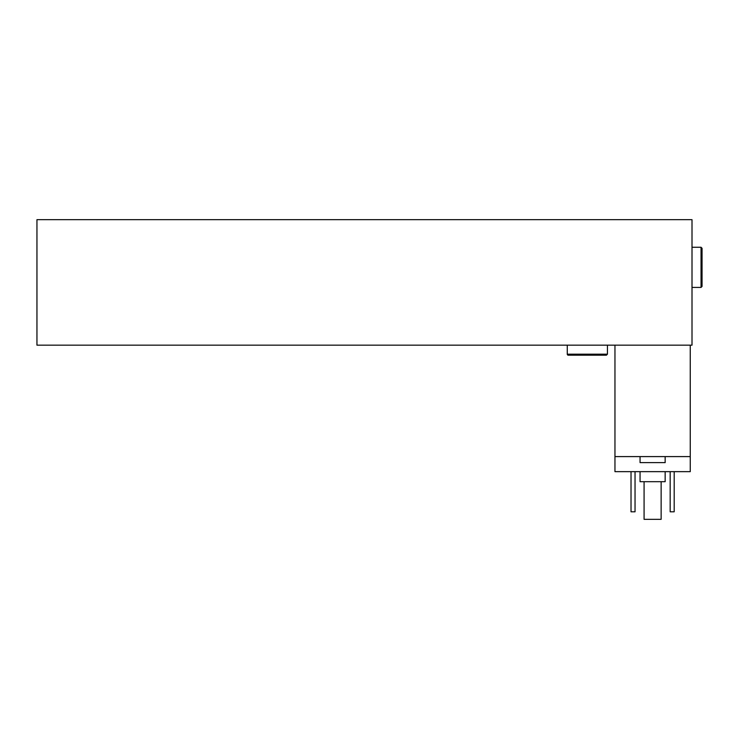 <?xml version="1.0" encoding="UTF-8"?>
<svg xmlns="http://www.w3.org/2000/svg" width="739" height="739" viewBox="0 0 739 739"><rect width="100%" height="100%" fill="white"/><g stroke="black" fill="none" stroke-linecap="round" stroke-linejoin="round"><path stroke-width="1.11" d="M665.155 456.591L665.155 462.614L640.057 462.614L640.057 456.591M644.075 481.689L644.075 519.332L661.137 519.332L661.137 481.689M670.171 471.648L670.171 511.804L674.19 511.804L674.19 471.648M631.023 471.648L631.023 511.804L635.041 511.804L635.041 471.648M665.155 471.648L665.155 481.689L640.057 481.689L640.057 471.648M614.959 456.591L614.959 471.648L690.254 471.648L690.254 456.591L614.959 456.591L614.959 345.159M690.254 345.159L690.254 456.591M587.348 355.191L606.423 355.191L607.43 354.193L567.275 354.193A1.007 1.007 0 0 0 568.273 355.191L587.348 355.191M702.05 267.352L702.05 248.276L701.043 247.269L701.043 287.425L702.05 286.427L702.05 267.352L702.05 286.427M36.95 345.159L692.009 345.159L692.009 219.668L36.95 219.668L36.95 345.159M567.275 345.159L567.275 354.193M607.43 345.159L607.43 354.193M692.009 287.425L701.043 287.425M692.009 247.269L701.043 247.269"/></g></svg>
